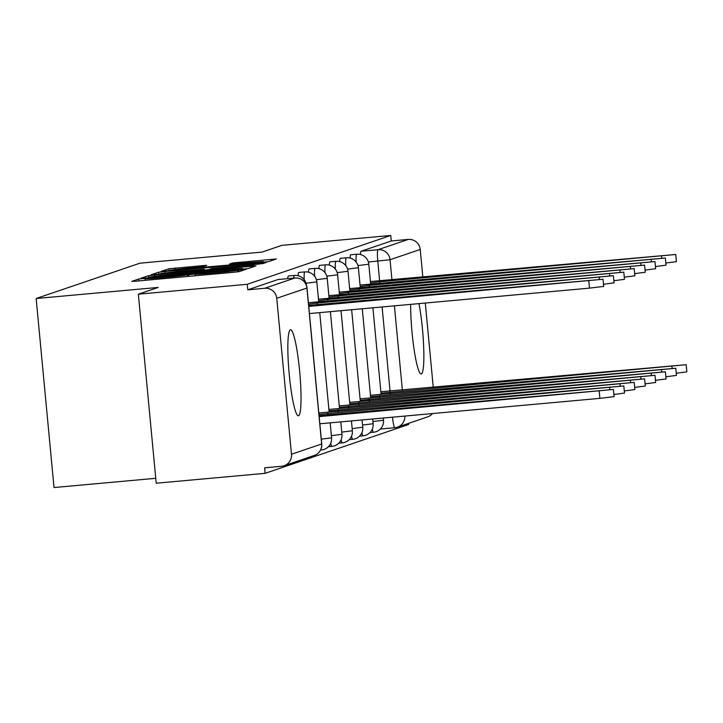 <?xml version="1.0" encoding="UTF-8"?>
<svg xmlns="http://www.w3.org/2000/svg" width="723" height="723" viewBox="0 0 723 723"><rect width="100%" height="100%" fill="white"/><g stroke="black" fill="none" stroke-linecap="round" stroke-linejoin="round"><path stroke-width="1.08" d="M142.901 278.527L138.689 279.024L131.74 281.392L136.457 281.12L233.158 272.345L239.186 271.631L246.136 269.272L237.713 270.257A17.397 0.515 -5.4 0 1 218.427 272.535L210.366 273.258A17.397 0.515 -5.4 0 1 195.147 274.189A17.397 0.515 -5.4 0 1 195.273 274.107L187.754 274.794A17.397 0.515 -5.4 0 1 168.468 277.063L160.407 277.795A17.397 0.515 -5.4 0 1 145.178 278.726A17.397 0.515 -5.4 0 1 145.305 278.644L142.901 278.527M410.682 304.365A43.199 5.341 84.8 0 0 414.171 349.977A43.199 5.341 84.8 0 0 421.184 373.972A43.199 5.341 84.8 0 0 421.337 373.936A43.199 5.341 84.8 0 0 423.732 348.522A43.199 5.341 84.8 0 0 418.969 303.615M290.375 329.778A43.199 5.341 84.8 0 0 289.182 373.89A43.199 5.341 84.8 0 0 298.346 415.779A43.199 5.341 84.8 0 0 298.5 415.752A43.199 5.341 84.8 0 0 299.693 371.64A43.199 5.341 84.8 0 0 290.529 329.742A43.199 5.341 84.8 0 0 290.375 329.778M206.787 265.296L168.911 268.739L161.157 271.387L262.612 262.313L268.64 261.609L276.394 258.961L232.842 262.928L229.498 264.076L263.235 261.545L247.013 263.506L170.619 270.059L203.488 266.425L206.787 265.296M291.486 454.261L321.663 443.985L306.914 288.025L276.737 298.292L291.486 454.261A11.08 10.99 -108.8 0 1 281.581 466.272L264.618 467.817L265.133 473.33L156.222 483.217L138.346 294.189L158.201 287.429L36.15 298.509L139.937 263.19L261.988 252.101L281.834 245.35L390.754 235.454L247.266 284.293L247.79 289.806L264.754 288.269L294.93 277.994A11.08 1.365 -95.2 0 1 294.966 277.984A11.08 1.365 -95.2 0 1 295.011 277.984M138.346 294.189L247.266 284.293M154.605 274.948L148.577 275.662L140.858 278.283L145.576 278.021L242.277 269.236L248.305 268.531L256.059 265.874L154.605 274.948L154.731 276.294M151.026 274.821L158.744 272.2L164.772 271.486L266.227 262.422L262.892 263.57L256.864 264.275L211.622 268.549L209.39 269.317L214.144 269.028L254.062 265.63L151.035 274.867M265.133 473.33L408.622 424.491L408.513 423.389M155.752 478.301L54.017 487.546L36.15 298.509M390.754 235.454L391.27 240.967L408.242 239.43A11.08 10.99 71.2 0 1 420.226 249.453L422.847 277.117M425.296 303.045L433.258 387.338M432.453 413.556A11.08 10.99 71.2 0 1 427.591 416.9L397.415 427.176A11.08 10.99 71.2 0 1 394.894 427.709A11.08 1.365 -95.2 0 1 394.848 427.718A11.08 1.365 -95.2 0 1 392.517 417.189M276.737 298.292A11.08 10.99 -108.8 0 0 264.754 288.269M356.168 262.051A11.08 1.365 -95.2 0 1 356.764 254.225L350.745 254.767A11.08 1.365 84.8 0 0 350.077 258.048M345.775 265.585A11.08 1.365 -95.2 0 1 346.371 257.759L340.352 258.31A11.08 1.365 84.8 0 0 339.683 261.581M335.382 269.128A11.08 1.365 -95.2 0 1 335.978 261.292L329.959 261.843A11.08 1.365 84.8 0 0 329.29 265.124M324.989 272.661A11.08 1.365 -95.2 0 1 325.594 264.835L319.566 265.377A11.08 1.365 84.8 0 0 318.897 268.658M314.595 276.195A11.08 1.365 -95.2 0 1 315.201 268.369L309.182 268.92A11.08 1.365 84.8 0 0 308.513 272.191M304.211 279.738A11.08 1.365 -95.2 0 1 304.808 271.911L298.789 272.454A11.08 1.365 84.8 0 0 298.12 275.734M293.773 278.093A11.08 1.365 -95.2 0 1 294.415 275.445L288.396 275.987A11.08 1.365 84.8 0 0 287.754 278.644M391.27 240.967L361.093 251.243A11.08 1.365 84.8 0 0 360.47 254.514M247.79 289.806L277.966 279.539A11.08 1.365 -95.2 0 1 278.003 279.53A11.08 1.365 -95.2 0 1 278.048 279.53M149.101 277.361L242.449 268.64A17.397 0.515 -5.4 0 0 242.576 268.567A17.397 0.515 -5.4 0 0 227.356 269.489L169.336 274.758A17.397 0.515 -5.4 0 0 150.05 277.036L149.101 277.361M176.945 271.532L160.723 273.493L173.448 272.725L195.879 270.682L204.139 269.209L176.945 271.532M319.159 416.62L613.429 389.471L319.069 415.635M613.429 389.471L614.107 396.638L599.891 398.355L319.837 423.786M308.739 306.398L603.009 279.25L603.687 286.416L589.48 288.134L309.417 313.565M603.009 279.25L308.649 305.413M318.951 414.387L623.822 385.937L318.807 412.932M623.822 385.937L624.5 393.095L613.899 394.478M327.917 415.056L327.745 413.249M329.028 410.881L634.216 382.395L328.893 409.426M634.216 382.395L634.893 389.561L624.292 390.935M338.31 411.523L338.138 409.706M308.531 304.166L317.325 303.027L317.496 304.835M317.325 303.027L613.402 275.716L614.08 282.874L603.488 284.256M613.402 275.716L308.396 302.711M318.608 300.66L327.718 299.485L327.89 301.301M327.718 299.485L623.795 272.173L624.473 279.34L613.872 280.714M623.795 272.173L318.472 299.205M339.421 407.347L644.609 378.861L339.286 405.892M644.609 378.861L645.287 386.028L634.686 387.401M348.694 407.989L348.522 406.172M349.815 403.805L655.002 375.318L349.67 402.35M655.002 375.318L655.671 382.485L645.079 383.859M359.087 404.446L358.915 402.639M360.208 400.271L665.386 371.785L360.063 398.816M665.386 371.785L666.064 378.951L655.472 380.325M369.48 400.913L369.308 399.096M329.001 297.117L338.111 295.951L338.283 297.768M338.111 295.951L634.188 268.64L634.866 275.806L624.265 277.18M634.188 268.64L328.866 295.671M339.394 293.583L348.495 292.417L348.667 294.225M348.495 292.417L644.582 265.097L645.259 272.264L634.658 273.637M644.582 265.097L339.259 292.128M349.787 290.05L358.888 288.875L359.06 290.691M358.888 288.875L654.975 261.563L655.644 268.73L645.052 270.104M654.975 261.563L349.643 288.594M370.592 396.728L675.779 368.251L370.456 395.282M675.779 368.251L676.457 375.409L665.865 376.791M379.873 397.379L379.702 395.562M360.181 286.507L369.281 285.341L369.453 287.158M369.281 285.341L665.359 258.03L666.037 265.187L655.445 266.57M665.359 258.03L360.036 285.061M380.985 393.195L686.172 364.708L380.849 391.739M686.172 364.708L686.85 371.875L676.258 373.249M390.266 393.836L390.095 392.029M370.565 282.973L379.674 281.807L379.846 283.615M379.674 281.807L675.752 254.487L676.43 261.654L665.838 263.027M675.752 254.487L370.429 281.518M138.861 280.904L138.689 279.024M238.78 271.712L238.608 269.95M188.83 276.367L188.649 274.487M373.556 432.237A11.08 1.365 -95.2 0 1 373.511 432.246A11.08 1.365 -95.2 0 1 372.273 429.182M363.163 435.779A11.08 1.365 -95.2 0 1 363.118 435.788A11.08 1.365 -95.2 0 1 361.88 432.716M352.77 439.313A11.08 1.365 -95.2 0 1 352.725 439.322A11.08 1.365 -95.2 0 1 351.486 436.258M342.377 442.847A11.08 1.365 -95.2 0 1 342.341 442.856A11.08 1.365 -95.2 0 1 341.093 439.792M331.984 446.389A11.08 1.365 -95.2 0 1 331.947 446.398A11.08 1.365 -95.2 0 1 330.7 443.326M321.59 449.923A11.08 1.365 -95.2 0 1 321.554 449.932A11.08 1.365 -95.2 0 1 320.967 449.173M390.04 390.98L382.106 306.959M379.62 280.759L377.777 261.175A11.08 1.365 -95.2 0 1 378.066 249.697L408.242 239.43M368.359 262.033L390.049 259.729L391.956 279.928M394.415 305.847L402.377 390.149M420.226 249.453L390.049 259.729A11.08 10.99 -108.8 0 0 378.066 249.697L361.093 251.243M304.808 271.911A11.08 11.08 0 0 1 316.837 281.898L306.01 283.244M330.158 422.847L331.577 437.858L321.292 439.159M315.201 268.369A11.08 11.08 0 0 1 327.23 278.355L316.403 279.711M340.795 421.88L341.97 434.324L331.369 435.653M325.594 264.835A11.08 11.08 0 0 1 337.623 274.821L326.796 276.177M351.432 420.913L352.363 430.781L341.762 432.119M335.978 261.292A11.08 11.08 0 0 1 348.007 271.288L337.189 272.634M362.06 419.955L362.756 427.248L352.155 428.576M346.371 257.759A11.08 11.08 0 0 1 358.4 267.745L347.582 269.101M372.697 418.988L373.149 423.714L362.548 425.043M356.764 254.225A11.08 11.08 0 0 1 368.793 264.211L357.975 265.567M383.335 418.021L383.452 420.226L372.932 421.509M277.966 279.539L294.93 277.994A11.08 10.99 -108.8 0 1 306.914 288.025L306.995 287.971A11.08 11.08 0 0 0 294.966 277.984L278.003 279.53M404.826 416.068A11.08 10.99 71.2 0 1 397.415 427.176A11.08 11.08 0 0 1 394.848 427.718L380.361 429.028L394.812 427.718M321.744 443.94L321.663 443.985A11.08 10.99 71.2 0 1 314.279 455.463A11.08 11.08 0 0 0 321.744 443.94L306.995 287.971M160.515 278.942L160.407 277.795M168.576 278.21L168.468 277.063M187.908 276.448L187.754 274.794M210.474 274.406L210.366 273.258M218.536 273.674L218.427 272.535M237.858 271.848L237.713 270.257M251.423 267.465L251.306 266.163M148.775 277.731L148.577 275.662M242.503 269.218L242.449 268.64M158.943 274.27L158.744 272.2M164.898 272.797L164.772 271.486M261.572 263.778L261.473 262.711M204.184 270.158L204.094 269.227M232.933 263.904L232.842 262.928M238.979 263.362L238.87 262.223M271.758 260.542L271.64 259.25M169.11 270.809L168.911 268.739M175.056 269.327L174.939 268.025M202.169 266.633L202.069 265.567M599.891 398.355L599.213 391.188M588.802 280.967L589.48 288.134M327.808 415.065L327.646 413.285M609.787 389.552L609.606 387.655M338.201 411.532L338.039 409.742M620.18 386.01L620 384.121M317.225 303.064L317.388 304.844M599.186 277.433L599.367 279.331M327.618 299.521L327.781 301.31M609.579 273.89L609.76 275.788M348.594 407.998L348.423 406.209M630.573 382.476L630.393 380.578M358.988 404.455L358.816 402.675M640.967 378.942L640.786 377.045M369.381 400.922L369.209 399.132M651.36 375.4L651.179 373.502M338.002 295.987L338.174 297.777M619.973 270.357L620.153 272.255M348.396 292.444L348.567 294.234M630.366 266.823L630.546 268.712M358.789 288.911L358.96 290.7M640.759 263.28L640.94 265.178M379.774 397.388L379.602 395.598M661.744 371.866L661.572 369.968M369.182 285.377L369.354 287.167M651.152 259.747L651.324 261.645M390.158 393.845L389.995 392.056M672.137 368.323L671.956 366.434M379.575 281.834L379.747 283.624M661.545 256.213L661.717 258.102M369.968 432.571L373.511 432.246A11.08 11.08 0 0 0 383.533 420.171M359.575 436.105L363.118 435.788A11.08 11.08 0 0 0 373.149 423.714M349.182 439.647L352.725 439.322A11.08 11.08 0 0 0 362.756 427.248M338.789 443.181L342.341 442.856A11.08 11.08 0 0 0 352.363 430.781M328.396 446.715L331.947 446.398A11.08 11.08 0 0 0 341.97 434.324M320.578 450.022L321.554 449.932A11.08 11.08 0 0 0 331.577 437.858M306.444 285.404A11.08 11.08 0 0 0 294.415 275.445M316.837 281.898L318.726 301.889M319.738 312.625L329.146 412.11M327.23 278.355L329.119 298.355M330.375 311.658L339.539 408.576M337.623 274.821L339.512 294.821M341.012 310.691L349.932 405.043M348.007 271.288L349.905 291.279M351.649 309.724L360.316 401.5M358.4 267.745L360.289 287.745M362.277 308.766L370.709 397.966M368.793 264.211L370.682 284.211M372.914 307.799L381.102 394.433M284.103 465.739L314.279 455.463M145.332 280.316L145.178 278.726M195.291 275.779L195.147 274.189M242.639 269.209L242.576 268.567M160.777 274.098L160.723 273.493M204.229 270.158L204.139 269.209M170.682 270.664L170.619 270.059M263.308 262.25L263.235 261.545"/></g></svg>
